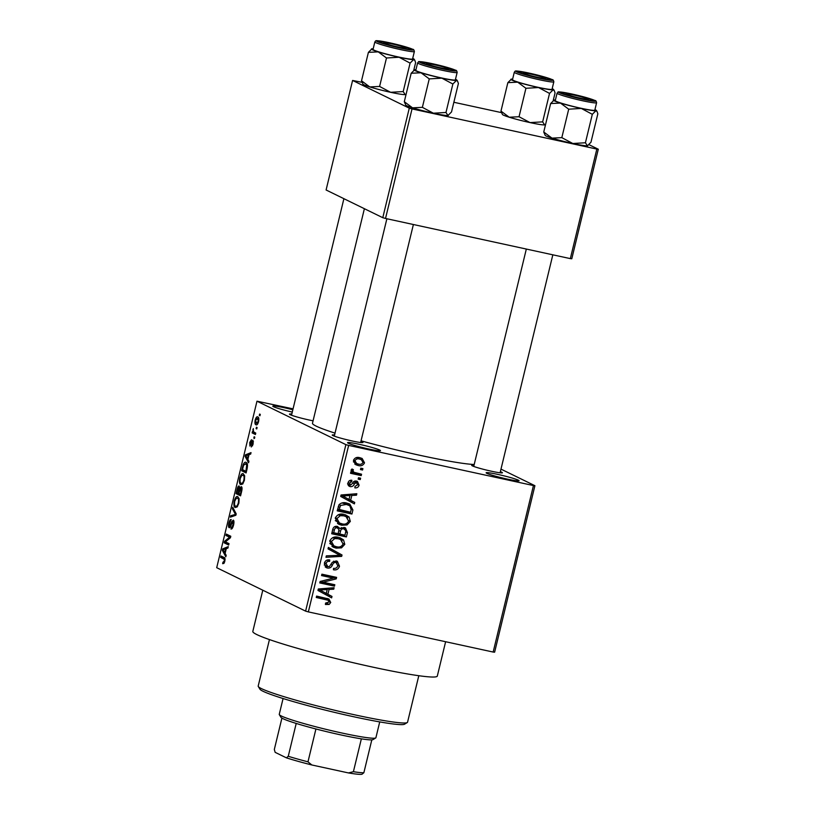 <?xml version="1.0" encoding="UTF-8"?>
<svg xmlns="http://www.w3.org/2000/svg" width="815" height="815" viewBox="0 0 815 815"><rect width="100%" height="100%" fill="white"/><g stroke="black" fill="none" stroke-linecap="round" stroke-linejoin="round"><path stroke-width="1.22" d="M507.45 479.128A16.952 1.222 -166.4 0 1 486.158 472.873A16.952 1.222 -166.4 0 1 497.782 474.401A16.952 1.222 -166.4 0 1 519.023 480.819A16.952 1.222 -166.4 0 1 507.45 479.128M292.269 412.084A16.952 1.222 -166.4 0 1 272.821 406.237A16.952 1.222 -166.4 0 1 284.445 407.765A16.952 1.222 -166.4 0 1 292.84 409.762M368.838 449.014A16.952 1.222 -166.4 0 1 347.557 442.759A16.952 1.222 -166.4 0 1 359.171 444.287A16.952 1.222 -166.4 0 1 380.411 450.705A16.952 1.222 -166.4 0 1 368.838 449.014M313.072 420.815A15.821 1.141 -166.4 0 1 309.343 420.051A15.821 1.141 -166.4 0 1 289.478 414.214A15.821 1.141 -166.4 0 1 291.79 414.091M500.369 471.661A15.821 1.141 -166.4 0 1 502.376 472.832A15.821 1.141 -166.4 0 1 491.567 471.253A15.821 1.141 -166.4 0 1 471.702 465.416A15.821 1.141 -166.4 0 1 474.014 465.294M360.923 441.373A15.821 1.141 -166.4 0 1 362.92 442.535A15.821 1.141 -166.4 0 1 352.111 440.956A15.821 1.141 -166.4 0 1 332.255 435.118A15.821 1.141 -166.4 0 1 334.568 434.996M445.622 641.731L437.309 676.073A94.907 6.826 -166.4 0 1 372.119 666.976A94.907 6.826 -166.4 0 1 252.813 631.442L262.787 590.203M474.208 464.489A85.87 6.174 -166.4 0 1 420.428 455.412A85.87 6.174 -166.4 0 1 361.055 440.823M534.905 485.699L494.623 652.194L493.167 652.051L533.448 485.557L534.905 485.699L500.991 469.124M258.579 421.681C257.683 424.391 256.807 425.41 255.941 424.727C254.952 424.513 254.708 422.944 255.177 420.02C256.053 417.331 256.929 416.302 257.784 416.944C258.793 417.137 259.058 418.716 258.579 421.681M255.747 433.101L255.411 434.497L252.13 432.887L252.467 431.502L252.996 431.756L253.312 428.568L253.445 431.685L255.747 433.101M253.159 444.063L251.285 446.956L252.711 443.737L252.273 441.822L249.92 446.07L249.747 442.464L251.468 439.693L250.195 444.644L252.915 440.182L253.159 444.063M252.599 441.598L253.475 441.781L252.273 441.822M250.256 444.654L251.254 444.47M247.098 468.849L246.11 472.934L241.607 470.724L243.165 464.662C244.256 462.462 245.234 461.728 246.099 462.462C247.465 462.716 247.801 464.845 247.098 468.849M241.617 491.516L240.568 495.836L236.065 493.635L237.114 489.295C237.725 486.881 238.418 485.791 239.172 486.015L239.753 487.991L241.322 486.626C242.157 487.064 242.259 488.694 241.617 491.516M236.207 513.888L235.871 515.253L230.36 517.179L230.716 515.742L235.494 514.397L232.397 508.764L232.754 507.307L236.207 513.888M229.005 543.636L228.669 545.031L224.156 542.821L224.522 541.333L229.555 537.217L225.938 535.455L226.285 534.059L230.788 536.26L230.431 537.757L225.398 541.873L229.005 543.636M222.933 562.269L224.278 561.036L224.298 559.365L220.641 557.358L220.977 555.973L224.043 557.46C224.95 557.521 225.195 558.815 224.787 561.362L223.942 563.389L222.648 563.685L222.933 562.269L224.4 562.595M345.886 444.633L256.98 401.194L216.709 567.688L305.605 611.128L345.886 444.633L348.637 445.408L308.355 611.902L305.605 611.128M226.183 555.31L225.826 556.777L222.342 550.329L222.699 548.862L228.282 546.62L227.935 548.077L226.295 548.627L225.123 553.456L226.183 555.31M233.956 521.732L232.968 521.519L231.277 524.575C230.574 526.826 229.861 527.855 229.147 527.662C228.404 527.193 228.312 525.665 228.872 523.098C229.606 520.428 230.39 519.247 231.226 519.552L229.402 523.312L229.494 526.276L231.715 521.712L233.304 520.123C234.078 520.673 234.16 522.334 233.559 525.105C232.733 528.069 231.847 529.363 230.92 528.976L233.059 524.717L232.886 521.488L233.956 521.722M229.494 526.276L230.665 526.195M237.175 506.889L235.291 507.511C233.936 507.185 233.579 505.005 234.221 500.96C235.443 497.293 236.645 495.877 237.837 496.722L239.121 498.902L238.846 503.232L237.175 506.889M242.707 483.988L240.833 484.609C239.478 484.283 239.121 482.103 239.763 478.059C240.985 474.381 242.187 472.975 243.379 473.821L244.663 476.001L244.388 480.33L242.707 483.988M248.921 461.31L248.565 462.777L245.081 456.329L245.437 454.862L251.03 452.62L250.674 454.077L249.033 454.627L247.872 459.446L248.921 461.31M254.779 437.085L254.443 438.48L253.801 438.164L254.137 436.769L254.779 437.085M257.102 427.529L256.756 428.914L256.114 428.609L256.45 427.213L257.102 427.529M260.28 414.377L259.944 415.772L259.292 415.456L259.628 414.061L260.28 414.377M293.054 408.855L256.98 401.194M362.909 468.635L362.573 470.031L360.474 469.572L360.811 468.177L362.909 468.635M360.597 478.191L360.261 479.587L358.162 479.128L358.498 477.733L360.597 478.191M354.729 502.417L354.382 503.884L340.701 496.447L341.057 494.98L356.838 493.727L356.481 495.184L351.805 495.439L350.633 500.267L354.729 502.417L352.162 501.164L351.836 502.498M347.058 524.952L341.679 525.237L338.683 524.228L335.25 518.167C337.135 514.56 340.089 513.318 344.103 514.438L349.054 516.975L350.328 521.447L347.058 524.952L345.112 524.004M341.516 547.853L336.137 548.138L333.141 547.14L329.708 541.068C331.593 537.462 334.547 536.219 338.561 537.34L343.512 539.876L344.786 544.359L341.516 547.853L339.57 546.906M339.498 566.221C338.459 569.176 336.432 570.357 333.416 569.766L333.559 568.33C335.678 568.666 337.094 567.8 337.807 565.722L335.974 562.35C334.231 562.35 333.019 563.308 332.357 565.223C331.318 567.444 329.678 568.381 327.426 568.045L326.275 567.648L324.36 563.196C325.267 560.547 327.07 559.467 329.759 559.956L329.617 561.392C327.834 561.066 326.652 561.78 326.082 563.532L327.813 566.659L329.413 566.547L332.276 562.309L336.289 560.954L337.379 561.321L339.498 566.221L337.868 565.427M333.671 561.168L336.646 562.584L333.61 561.199M324.248 564.978L327.813 566.659M331.99 596.427L331.634 597.884L317.962 590.447L318.319 588.99L334.099 587.727L333.743 589.194L329.056 589.439L327.895 594.267L331.99 596.427L329.413 595.164L329.087 596.499M533.448 485.557L348.637 445.408M493.167 652.051L308.355 611.902M328.282 600.298L316.261 597.477L316.597 596.091L328.934 599.015L330.727 602.479L329.158 604.445L325.419 604.496L325.562 603.069L329.026 602.041L328.282 600.298L323.779 598.414L316.424 596.814M334.822 584.742L334.476 586.138L319.775 582.939L320.142 581.452L333.345 578.13L321.558 575.573L321.905 574.178L336.605 577.377L336.238 578.874L323.056 582.185L334.822 584.742M339.774 555.229L328.017 548.882L328.374 547.425L342.015 554.995L341.689 556.36L325.98 557.297L326.336 555.861L339.916 555.3M347.424 532.623L346.385 536.942L331.685 533.754L332.724 529.424C333.416 527.01 334.955 526.001 337.349 526.388L340.069 528.568L344.134 527.448L345.478 527.896L347.424 532.623L345.805 531.828M352.915 509.956L351.927 514.041L337.216 510.852L338.969 504.791C341.2 502.712 343.798 502.132 346.752 503.069L349.788 504.078L352.915 509.956L351.275 509.151M348.779 485.903L350.307 486.647C348.402 486.127 347.648 484.864 348.015 482.847C348.606 480.891 349.89 480.035 351.856 480.28L351.703 481.716L349.554 483.122L350.419 485.21L352.416 483.489C353.231 481.553 354.576 480.748 356.461 481.064L357.449 481.4L359.099 485.19C358.396 487.238 356.98 488.124 354.841 487.849L354.994 486.412L357.602 484.762L356.399 482.521L354.413 483.916C353.588 485.893 352.212 486.8 350.307 486.647L349.452 486.351M354.067 481.339L356.827 482.674L354.026 481.359M347.547 483.845L350.419 485.21M361.554 474.208L361.218 475.603L350.531 473.281L350.868 471.885L352.569 472.262L351.082 470.184L351.968 468.982L353.404 469.715L352.966 470.673L353.893 472.272L361.554 474.208M364.519 462.798C363.154 465.467 360.994 466.363 358.04 465.477L355.809 464.733L353.445 460.394C354.78 457.745 356.899 456.848 359.812 457.694L362.155 458.468L364.519 462.798L363.052 462.085M409.283 108.161L352.589 80.451L326.092 189.987L382.785 217.697L409.283 108.161L412.023 108.925L385.526 218.461L382.785 217.697M501.388 112.602L453.853 102.272M361.941 82.305L352.589 80.451M598.292 149.226L571.794 258.762L570.337 258.62L596.835 149.084L598.292 149.226L589.082 144.724M596.835 149.084L412.023 108.925M570.337 258.62L385.526 218.461M335.016 433.132A85.87 6.174 -166.4 0 1 312.481 423.25L364.387 208.701M504.424 478.446A14.69 1.06 13.6 0 0 500.237 477.427M291.087 411.809A14.69 1.06 13.6 0 0 286.89 410.801M365.813 448.332A14.69 1.06 13.6 0 0 361.626 447.313M326.652 603.212L329.158 604.445M326.53 603.202L325.521 603.446M327.436 598.465L328.251 600.288M329.077 601.674L330.727 602.479M331.226 587.961L333.743 589.194M326.754 588.318L329.056 589.439M326.448 588.338L326.265 589.072M325.328 592.953L327.895 594.267M325.317 593.004L329.413 595.164M319.989 590.07L326.285 593.422L327.223 589.54L319.694 589.948L326.285 593.422M320.244 590.172L322.322 591.191M318.257 589.245L319.694 589.948M325.002 588.45L327.223 589.54M332.082 584.151L331.909 584.875L334.476 586.138M331.909 584.875L319.938 582.277M321.721 574.911L330.768 576.877L333.345 578.13M333.865 576.775L333.661 577.611L336.238 578.874M333.661 577.611L332.744 577.845M321.079 581.217L323.056 582.185M327.426 566.557L325.175 566.843M325.389 567.046L327.426 568.045M327.039 560.078L329.617 561.392M324.482 562.747L326.082 563.532M335.974 560.903L337.013 562.808M328.333 547.578L342.015 554.995M339.437 553.742L339.152 554.913M339.702 555.392L341.689 556.36M337.756 546.947L333.569 546.875L336.137 548.138M333.569 546.875L331.97 546.447M339.886 537.696L343.512 539.876M340.935 538.613L342.188 540.722M343.146 543.554L344.786 544.359M329.831 540.651L331.43 541.435L333.926 545.897L336.503 546.743C339.478 547.599 341.668 546.671 343.074 543.992L340.538 539.51L333.997 537.248M329.759 543.513L333.926 545.897M332.754 537.635L334.721 538.593L331.43 541.435M335.607 537.472L338.184 538.725L334.721 538.593M340.538 539.51L338.184 538.725M343.981 534.956L343.808 535.689L346.385 536.942M343.808 535.689L331.837 533.081M336.89 526.317L340.069 528.568M344.052 527.427L345.04 529.353M341.291 527.611L344.653 529.118L341.312 527.6M334.782 526.622L337.97 528.069L334.822 526.612M333.732 532.735L338.123 533.682L338.979 529.577L337.257 527.835C335.546 527.611 334.568 528.436 334.323 530.3L333.732 532.735L332.123 531.94M339.845 534.059L345 535.18L345.876 530.738L343.808 528.843C341.984 528.558 340.884 529.383 340.507 531.309L339.845 534.059L338.225 533.265M338.877 530.514L340.507 531.309M343.298 524.045L339.101 523.974L341.679 525.237M339.101 523.974L337.512 523.546M345.417 514.795L349.054 516.975M346.477 515.712L347.73 517.82M348.688 520.653L350.328 521.447M335.373 517.749L336.972 518.534L339.468 522.996L342.045 523.841C345.02 524.687 347.21 523.77 348.606 521.091L346.08 516.608L339.529 514.336M335.301 520.612L339.468 522.996M338.296 514.734L340.252 515.691L336.972 518.534M341.149 514.56L343.726 515.824L340.252 515.691M346.08 516.608L343.726 515.824M349.523 512.054L349.35 512.778L351.927 514.041M349.35 512.778L337.379 510.18M348.382 503.507L350.44 506.247M347.282 504.536L341.974 502.926M337.654 509.039L350.542 512.278L351.153 509.762L349.859 505.789L346.467 504.078M338.256 506.573L339.875 507.358L339.274 509.823M339.071 504.658L340.65 505.432L339.875 507.358M343.818 503.201L346.395 504.454L340.65 505.432M349.859 505.789L346.395 504.454M353.965 493.951L356.481 495.184M349.492 494.308L351.805 495.439M349.187 494.338L349.003 495.072M348.066 498.953L350.633 500.267M348.056 499.004L352.162 501.164M342.728 496.06L349.034 499.422L349.971 495.54L342.432 495.948L349.034 499.422M342.983 496.172L345.061 497.191M340.996 495.245L342.432 495.948M347.74 494.45L349.971 495.54M357.653 484.477L359.099 485.19M353.557 481.797L355.34 482.674M349.971 485.027L348.392 485.465M349.513 480.646L351.703 481.716M348.137 482.429L349.554 483.122M355.972 480.982L356.634 482.572M358.284 478.619L360.261 479.587M358.824 473.617L358.641 474.34L361.218 475.603M358.641 474.34L350.695 472.619M351.948 469.002L353.404 469.715M351.214 469.817L352.966 470.673M351.143 470.907L353.893 472.272M360.597 469.063L362.573 470.031M359.283 464.244L355.462 464.224L358.04 465.477M355.462 464.224L354.708 464.03M360.688 457.908L362.003 460.098M353.537 460.068L354.963 460.76L356.644 463.511L358.376 464.081C360.413 464.754 361.962 464.204 363.001 462.431L361.31 459.68L356.094 457.694M353.394 461.85L356.644 463.511M357.001 457.847L359.578 459.11C357.541 458.438 356.002 458.988 354.963 460.76M361.31 459.68L359.578 459.11M224.828 561.158L224.278 561.036M225.052 559.528L224.298 559.365M224.848 558.275L220.641 557.358M223.616 550.614L222.342 550.329M224.502 549.259L222.699 548.862M223.718 550.787L224.716 552.723L225.653 548.841L223.015 549.728L223.718 550.787M225.276 552.845L224.716 552.723M226.213 548.964L225.653 548.841M228.954 543.86L224.156 542.821M225.735 541.598L224.522 541.333M230.513 537.431L229.555 537.217M230.737 536.494L225.938 535.455M232.57 527.855L231.195 527.55M233.62 524.84L233.059 524.717M229.433 523.22L228.872 523.098M232.367 521.855L231.715 521.712M233.039 516.241L230.716 515.742M236.055 514.52L235.494 514.397M233.661 509.039L232.397 508.764M234.781 501.082L234.221 500.96M239.029 498.454L236.33 498.21L234.751 501.215C234.272 504.312 234.567 505.952 235.637 506.115L237.45 506.553M238.876 503.11L238.316 502.987C238.785 499.952 238.51 498.332 237.491 498.118L236.33 498.21M235.637 506.115C236.513 506.757 237.41 505.718 238.316 502.987M240.853 494.674L236.065 493.635M237.674 489.418L237.114 489.295M240.466 488.144L239.753 487.991M236.921 492.494L238.275 493.156L239.213 489.051L238.805 487.421L239.753 487.625L238.907 487.452L236.921 492.494M238.836 493.279L238.275 493.156M239.875 489.194L239.213 489.051M238.795 493.411L240.384 494.185L241.393 489.754L240.873 487.981L242.045 488.236L240.985 488.022L238.795 493.411M240.945 494.308L240.384 494.185M241.953 489.876L241.393 489.754M241.658 491.353L241.097 491.231M240.323 478.181L239.763 478.059M244.571 475.542L241.861 475.308L240.293 478.303C239.814 481.41 240.109 483.051 241.179 483.214L242.992 483.652M244.418 480.198L243.858 480.086C244.327 477.05 244.052 475.43 243.033 475.216L241.861 475.308M241.179 483.214C242.055 483.855 242.952 482.816 243.858 480.086M246.395 471.773L241.607 470.724M243.807 464.795L243.165 464.662M247.373 464.204L245.753 463.847L243.634 465.182L242.463 469.593L245.926 471.284L246.721 464.947L245.397 463.725L247.353 464.143M246.487 471.406L245.926 471.284M247.536 465.121L246.721 464.947M247.088 468.89L246.527 468.768M246.364 456.604L245.081 456.329M247.251 455.259L245.437 454.862M246.456 456.777L247.454 458.723L248.392 454.841L245.753 455.717L246.456 456.777M248.015 458.845L247.454 458.723M248.952 454.964L248.392 454.841M252.609 445.754L251.56 445.53M254.484 438.307L253.801 438.164M255.615 433.651L252.13 432.887M253.577 431.879L252.996 431.756M253.434 429.943L252.813 429.811M256.796 428.751L256.114 428.609M258.824 418.645L257.479 418.36L255.635 420.285L256.277 423.331L257.825 423.708M258.61 421.518L257.245 418.278L258.813 418.615M256.277 423.331L258.121 421.416M259.975 415.609L259.292 415.456M407.266 722.548L404.546 724.199A74.573 5.359 -166.4 0 1 353.608 716.721A74.573 5.359 -166.4 0 1 259.965 689.215L258.294 686.515A76.834 5.522 13.6 0 0 354.78 714.847A76.834 5.522 13.6 0 0 407.266 722.548A76.834 5.522 13.6 0 0 407.551 722.212L418.798 675.716M269.439 639.581L258.192 686.077A76.834 5.522 13.6 0 0 258.294 686.515M585.425 142.768L572.823 143.501L561.82 137.643L551.989 138.122A21.995 1.579 -166.4 0 1 546.111 135.993A21.995 1.579 -166.4 0 1 545.204 135.392L543.748 132.01L550.634 103.556L560.465 103.067L568.707 109.19L581.309 108.446L592.311 114.314L595.877 110.769L597.049 111.512L597.843 113.815L590.957 142.268L587.391 145.814L585.425 142.768L592.311 114.314M594.95 109.587A21.995 1.579 -166.4 0 1 595.48 109.831A21.995 1.579 -166.4 0 1 596.386 110.433A21.995 1.579 -166.4 0 1 595.877 110.769A21.995 1.579 -166.4 0 1 581.309 108.446A21.995 1.579 -166.4 0 1 560.465 103.067A21.995 1.579 -166.4 0 1 553.742 100.113A21.995 1.579 -166.4 0 1 554.2 100.011L550.634 103.556M591.853 99.817A15.821 1.141 -166.4 0 1 592.474 100.408A15.821 1.141 -166.4 0 1 578.752 98.167A15.821 1.141 -166.4 0 1 562.452 93.43A15.821 1.141 -166.4 0 1 561.8 92.992A15.821 1.141 -166.4 0 1 574.463 94.825A15.821 1.141 -166.4 0 1 591.853 99.817M557.073 93.154L555.27 100.602A20.334 1.467 13.6 0 0 556.136 101.284A20.334 1.467 13.6 0 0 577.794 107.539A20.334 1.467 13.6 0 0 594.807 110.168L596.6 102.721A20.334 1.467 -166.4 0 1 579.597 100.092A20.334 1.467 -166.4 0 1 557.939 93.827A20.334 1.467 -166.4 0 1 557.073 93.154C559.172 91.708 555.209 91.362 565.62 92.747C574.595 94.428 588.491 97.739 595.072 100.551C595.755 100.418 596.264 101.142 596.6 102.721M587.391 145.814A21.995 1.579 -166.4 0 0 587.849 145.712L587.391 145.814A21.995 1.579 -166.4 0 1 572.823 143.501A21.995 1.579 -166.4 0 1 551.989 138.122L543.748 132.01M561.82 137.643L568.707 109.19M554.2 100.011A21.995 1.579 -166.4 0 1 555.412 100.021M577.641 97.576A11.298 0.815 13.6 0 0 588.124 99.216A11.298 0.815 13.6 0 0 576.663 95.671A11.298 0.815 13.6 0 0 566.211 93.919A11.298 0.815 13.6 0 0 577.641 97.576M540.131 77.812A11.298 0.815 13.6 0 0 545.347 78.311A11.298 0.815 13.6 0 0 528.629 73.625A11.298 0.815 13.6 0 0 523.444 73.014A11.298 0.815 13.6 0 0 528.589 75.041A11.298 0.815 13.6 0 0 540.131 77.812M431.96 64.232A11.298 0.815 13.6 0 0 426.765 63.621A11.298 0.815 13.6 0 0 431.919 65.648A11.298 0.815 13.6 0 0 443.452 68.419A11.298 0.815 13.6 0 0 448.668 68.918A11.298 0.815 13.6 0 0 431.96 64.232M394.44 44.468A11.298 0.815 13.6 0 0 383.987 42.716A11.298 0.815 13.6 0 0 395.418 46.374A11.298 0.815 13.6 0 0 405.901 48.014A11.298 0.815 13.6 0 0 394.44 44.468M375.705 737.962L372.995 739.613A47.453 3.413 -166.4 0 1 371.813 739.857A47.453 3.413 -166.4 0 1 361.361 738.838A47.453 3.413 -166.4 0 1 315.925 728.977A47.453 3.413 -166.4 0 1 296.212 723.435A47.453 3.413 -166.4 0 1 282.937 718.657A47.453 3.413 -166.4 0 1 280.981 717.353L279.321 714.643A49.715 3.576 13.6 0 0 281.369 716.008A49.715 3.576 13.6 0 0 332.591 730.912A49.715 3.576 13.6 0 0 375.705 737.962A49.715 3.576 13.6 0 0 375.898 737.738L379.729 721.907M283.08 698.526L279.25 714.358A49.715 3.576 13.6 0 0 279.321 714.643M281.909 718.107L274.319 749.484L275.144 752.337L286.381 757.828L288.255 756.289A47.453 3.413 13.6 0 0 307.978 761.831L311.85 764.979A45.192 3.25 -166.4 0 1 286.381 757.828M296.212 723.435L288.255 756.289M371.813 739.857L363.867 772.722L361.982 774.25A45.192 3.25 -166.4 0 1 348.474 772.936L311.85 764.979M315.925 728.977L307.978 761.831M348.474 772.936L353.404 771.703A47.453 3.413 13.6 0 0 363.867 772.722M361.361 738.838L353.404 771.703M545.571 124.491L545.072 124.807A21.995 1.579 -166.4 0 1 544.624 124.909L542.647 121.863L549.534 93.409L553.1 89.864L554.271 90.608L555.066 92.91L553.242 100.428M545.327 124.654L544.624 124.909A21.995 1.579 -166.4 0 1 530.045 122.596L519.043 116.739L509.212 117.217L500.97 111.105L507.857 82.651L517.688 82.162A21.995 1.579 -166.4 0 1 511.82 80.043A21.995 1.579 -166.4 0 1 510.964 79.208A21.995 1.579 -166.4 0 1 511.423 79.106L507.857 82.651M519.675 72.525A15.821 1.141 -166.4 0 1 519.023 72.087A15.821 1.141 -166.4 0 1 531.686 73.921A15.821 1.141 -166.4 0 1 549.076 78.912A15.821 1.141 -166.4 0 1 549.697 79.503A15.821 1.141 -166.4 0 1 535.975 77.262A15.821 1.141 -166.4 0 1 519.675 72.525M513.358 80.379A20.334 1.467 13.6 0 0 535.017 86.635A20.334 1.467 13.6 0 0 552.03 89.263L553.833 81.816A20.334 1.467 -166.4 0 1 536.82 79.187A20.334 1.467 -166.4 0 1 515.162 72.922A20.334 1.467 -166.4 0 1 514.296 72.25L512.492 79.697A20.334 1.467 13.6 0 0 513.358 80.379M519.043 116.739L525.93 88.285L538.532 87.541L549.534 93.409M552.173 88.682A21.995 1.579 -166.4 0 1 553.609 89.528A21.995 1.579 -166.4 0 1 553.1 89.864A21.995 1.579 -166.4 0 1 538.532 87.541A21.995 1.579 13.6 0 1 517.688 82.162L525.93 88.285M500.97 111.105L502.427 114.487A21.995 1.579 -166.4 0 0 509.212 117.217A21.995 1.579 -166.4 0 0 530.045 122.596L542.647 121.863M511.423 79.106A21.995 1.579 -166.4 0 1 512.635 79.116M445.978 112.47L433.376 113.204L422.374 107.346L412.533 107.825A21.995 1.579 -166.4 0 1 406.665 105.695A21.995 1.579 -166.4 0 1 405.758 105.094L404.301 101.712L411.178 73.258L421.019 72.779L429.25 78.892L441.852 78.159L452.865 84.016L456.42 80.471L457.592 81.215L458.397 83.517L451.51 111.971L447.944 115.516L445.978 112.47L452.865 84.016M455.493 79.289A21.995 1.579 -166.4 0 1 456.023 79.534A21.995 1.579 -166.4 0 1 456.94 80.135A21.995 1.579 -166.4 0 1 456.42 80.471A21.995 1.579 -166.4 0 1 441.852 78.159A21.995 1.579 -166.4 0 1 421.019 72.779A21.995 1.579 -166.4 0 1 414.285 69.815A21.995 1.579 -166.4 0 1 414.743 69.713L411.178 73.258M452.406 69.519A15.821 1.141 -166.4 0 1 453.018 70.121A15.821 1.141 -166.4 0 1 439.305 67.879A15.821 1.141 -166.4 0 1 423.005 63.132A15.821 1.141 -166.4 0 1 422.353 62.694A15.821 1.141 -166.4 0 1 435.006 64.528A15.821 1.141 -166.4 0 1 452.406 69.519M417.616 62.857L415.813 70.304A20.334 1.467 13.6 0 0 416.679 70.987A20.334 1.467 13.6 0 0 438.348 77.242A20.334 1.467 13.6 0 0 455.351 79.87L457.154 72.423A20.334 1.467 -166.4 0 1 440.151 69.795A20.334 1.467 -166.4 0 1 418.482 63.529A20.334 1.467 -166.4 0 1 417.616 62.857C419.715 61.41 415.762 61.064 426.174 62.449C435.149 64.13 449.034 67.441 455.626 70.253C456.308 70.121 456.818 70.844 457.154 72.423M447.944 115.516A21.995 1.579 -166.4 0 0 448.403 115.414L447.944 115.516A21.995 1.579 -166.4 0 1 433.376 113.204A21.995 1.579 -166.4 0 1 412.533 107.825L404.301 101.712M422.374 107.346L429.25 78.892M414.743 69.713A21.995 1.579 -166.4 0 1 415.956 69.723M406.115 94.194L405.626 94.509A21.995 1.579 -166.4 0 1 405.167 94.611L403.201 91.565L410.088 63.112L413.643 59.566L414.815 60.31L415.619 62.612L413.796 70.131M405.87 94.357L405.167 94.611A21.995 1.579 -166.4 0 1 390.599 92.299L379.596 86.441L369.755 86.92L361.524 80.807L368.4 52.354L378.241 51.875A21.995 1.579 -166.4 0 1 372.363 49.746A21.995 1.579 -166.4 0 1 371.508 48.91A21.995 1.579 -166.4 0 1 371.966 48.808L368.4 52.354M380.228 42.227A15.821 1.141 -166.4 0 1 379.576 41.789A15.821 1.141 -166.4 0 1 392.229 43.623A15.821 1.141 -166.4 0 1 409.629 48.615A15.821 1.141 -166.4 0 1 410.24 49.216A15.821 1.141 -166.4 0 1 396.528 46.975A15.821 1.141 -166.4 0 1 380.228 42.227M373.912 50.082A20.334 1.467 13.6 0 0 395.57 56.337A20.334 1.467 13.6 0 0 412.573 58.965L414.377 51.518A20.334 1.467 -166.4 0 1 397.374 48.89A20.334 1.467 -166.4 0 1 375.705 42.625A20.334 1.467 -166.4 0 1 374.839 41.952L373.036 49.399A20.334 1.467 13.6 0 0 373.912 50.082M379.596 86.441L386.483 57.987L399.075 57.254L410.088 63.112M412.716 58.385A21.995 1.579 -166.4 0 1 414.163 59.23A21.995 1.579 -166.4 0 1 413.643 59.566A21.995 1.579 -166.4 0 1 399.075 57.254A21.995 1.579 13.6 0 1 378.241 51.875L386.483 57.987M361.524 80.807L362.981 84.19A21.995 1.579 -166.4 0 0 369.755 86.92A21.995 1.579 -166.4 0 0 390.599 92.299L403.201 91.565M371.966 48.808A21.995 1.579 -166.4 0 1 373.178 48.819M323.779 598.414L326.357 599.677M320.794 588.787L322.903 589.816M330.941 564.53L332.357 565.223M332.703 529.516L334.323 530.3M343.543 494.787L345.652 495.815M352.671 483.061L354.413 483.916M225.042 559.161L223.738 558.876M231.429 524.127L230.889 524.014M235.963 514.886L234.649 514.601M236.106 513.695L234.924 513.44M239.467 490.661L238.907 490.538M243.104 466.944L242.544 466.822M251.815 442.963L251.142 442.82M594.797 100.459A18.979 1.365 13.6 0 0 571.743 93.98A18.979 1.365 13.6 0 0 559.518 92.788A18.979 1.365 13.6 0 0 582.562 99.267A18.979 1.365 13.6 0 0 594.797 100.459M516.741 71.883A18.979 1.365 13.6 0 0 539.795 78.362A18.979 1.365 13.6 0 0 552.02 79.554A18.979 1.365 13.6 0 0 528.966 73.075A18.979 1.365 13.6 0 0 516.741 71.883M455.351 70.161A18.979 1.365 13.6 0 0 432.296 63.682A18.979 1.365 13.6 0 0 420.061 62.49A18.979 1.365 13.6 0 0 443.115 68.969A18.979 1.365 13.6 0 0 455.351 70.161M377.284 41.585A18.979 1.365 13.6 0 0 400.338 48.065A18.979 1.365 13.6 0 0 412.573 49.257A18.979 1.365 13.6 0 0 389.519 42.777A18.979 1.365 13.6 0 0 377.284 41.585M237.206 498.016L239.019 498.413M242.748 475.114L244.561 475.512M596.386 110.433L597.049 111.512M588.124 99.216L588.715 100.174M500.094 472.802L552.835 254.81M473.739 466.425L526.327 249.054M566.211 93.919L565.253 94.499M545.347 78.311L545.938 79.269M523.444 73.014L522.476 73.594M426.765 63.621L425.807 64.202M386.88 218.756L334.293 436.127M413.388 224.512L360.648 442.504M448.668 68.918L449.259 69.876M383.987 42.716L383.03 43.297M291.515 415.222L343.899 198.687M405.901 48.014L406.481 48.971M553.833 81.816C553.497 80.237 552.977 79.513 552.295 79.646C545.928 77.14 536.912 74.695 525.268 72.301C513.613 70.426 515.742 70.62 514.296 72.25M553.609 89.528L554.271 90.608M456.94 80.135L457.592 81.215M414.377 51.518C414.04 49.939 413.531 49.216 412.848 49.348C406.471 46.842 397.465 44.397 385.821 42.003C374.166 40.139 376.296 40.322 374.839 41.952M414.163 59.23L414.815 60.31"/></g></svg>
